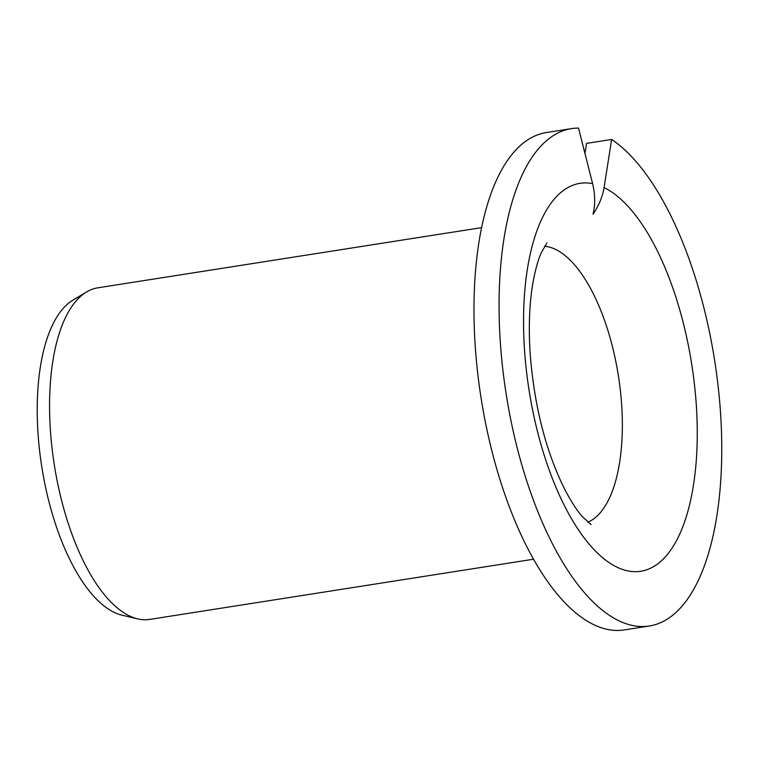 <?xml version="1.0" encoding="UTF-8"?>
<svg xmlns="http://www.w3.org/2000/svg" width="758" height="758" viewBox="0 0 758 758"><rect width="100%" height="100%" fill="white"/><g stroke="black" fill="none" stroke-linecap="round" stroke-linejoin="round"><path stroke-width="1.14" d="M593.059 214.182C595.333 204.404 595.182 194.219 592.604 183.626A196.341 82.357 81.1 0 0 524.384 347.78A196.341 82.357 -98.9 0 0 622.489 569.438A196.341 82.357 -98.9 0 0 696.422 406.828A196.341 82.357 81.1 0 0 604.079 187.567C602.534 196.758 598.858 205.626 593.059 214.182M604.079 187.567L611.64 139.453L586.559 143.385L584.968 153.504M592.604 183.626L578.525 128.083A251.722 105.589 81.1 0 0 571.409 128.623A251.722 105.589 81.1 0 0 506.098 393.658A251.722 105.589 81.1 0 0 649.407 625.985A251.722 105.589 81.1 0 0 720.1 406.828A251.722 105.589 81.1 0 0 611.64 139.453M649.407 625.985L624.317 629.917A251.722 105.589 -98.9 0 1 481.008 397.59A251.722 105.589 -98.9 0 1 546.319 132.555L571.409 128.623M481.576 227.637L97.791 287.822A167.812 70.39 81.1 0 0 86.469 292.019A167.812 70.39 81.1 0 0 50.274 428.374A167.812 70.39 -98.9 0 0 137.729 618.879A167.812 70.39 -98.9 0 0 149.79 619.4L533.575 559.215M137.729 618.879L122.171 615.221A161.71 67.832 -98.9 0 1 37.9 431.653A161.71 67.832 81.1 0 1 72.777 300.263L86.469 292.019M544.557 246.255A140.401 58.897 81.1 0 1 621.75 406.279A140.401 58.897 -98.9 0 1 587.829 522.215M591.098 524.64L582.466 516.748C576.525 510.096 570.139 500.005 563.298 486.475C545.011 448.461 533.926 403.682 530.05 352.129C528.563 327.191 529.387 304.981 532.495 285.491C534.873 271.421 537.782 260.534 541.231 252.85L546.925 242.948"/></g></svg>
